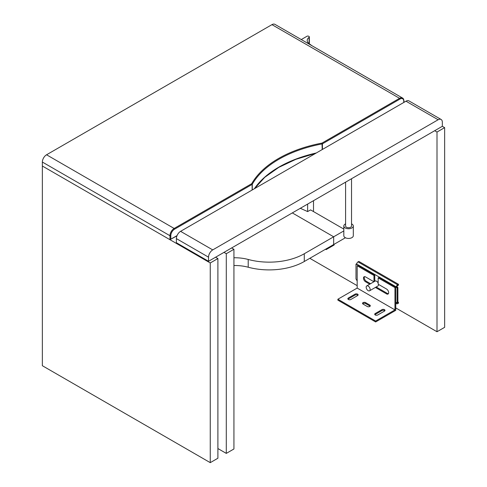 <?xml version="1.0" encoding="UTF-8"?>
<svg xmlns="http://www.w3.org/2000/svg" width="487" height="487" viewBox="0 0 487 487"><rect width="100%" height="100%" fill="white"/><g stroke="black" fill="none" stroke-linecap="round" stroke-linejoin="round"><path stroke-width="0.73" d="M217.896 448.545L226.291 453.391L226.291 253.703L233.93 249.289L231.623 247.962M226.291 253.703L223.983 252.369M226.291 453.391L233.93 448.984L233.93 249.289M210.256 262.962L42.357 166.024L42.357 365.713L210.256 462.65L210.256 262.962L217.896 258.548L215.589 257.215M217.896 258.548L217.896 458.237L210.256 462.65M395.754 307.924L437.003 331.738L437.003 132.05L444.643 127.637L442.336 126.303L442.336 122.188A5.935 3.427 120 0 0 441.106 119.467A5.935 3.427 120 0 0 438.136 119.759L212.734 249.898A5.935 3.427 120 0 0 208.533 257.166L176.385 238.606A5.935 3.427 -60 0 1 180.58 231.337L405.981 101.199A5.935 3.427 -60 0 1 408.952 100.906L441.106 119.467M437.003 132.05L434.696 130.717M437.003 331.738L444.643 327.331L444.643 127.637M309.817 258.311L357.178 285.656M442.336 126.303L208.533 261.288L208.533 257.166M208.533 261.288L176.385 242.727L176.385 238.606M351.529 178.729L351.529 226.005A2.971 1.711 180 0 1 349.696 227.587A2.971 1.711 180 0 1 346.464 227.216A2.971 1.711 180 0 1 345.593 226.005L345.593 182.156M345.593 223.868A4.748 2.739 -0 0 0 343.816 226.005A4.748 2.739 -0 0 0 345.204 227.946A4.748 2.739 -0 0 0 350.378 228.537A4.748 2.739 -0 0 0 353.312 226.005A4.748 2.739 -0 0 0 351.918 224.069A4.748 2.739 -0 0 0 351.529 223.868M343.816 226.005L343.816 230.85A4.748 2.739 -0 0 0 343.816 230.929L343.816 235.775A4.748 2.739 -0 0 0 345.204 237.638A4.748 2.739 -0 0 0 350.378 238.234A4.748 2.739 -0 0 0 353.312 235.702L353.312 226.005M345.417 237.753L334.125 244.279L334.125 245.004L326.15 249.612L326.15 248.881L333.662 244.547L333.662 236.792L292.316 212.916L333.662 236.792L343.816 230.929M343.816 229.079L310.578 209.891L307.638 211.583L307.638 204.071M300.321 208.296L307.638 211.583M326.15 249.612L325.517 249.247M313.512 211.583L313.512 200.681M311.948 45.723L309.062 43.587A8.784 5.071 180 0 1 307.212 40.47A8.784 5.071 180 0 1 309.087 37.335A1.187 0.688 -0 0 0 309.342 36.915A1.187 0.688 -0 0 0 308.995 36.428L308.685 36.251A1.187 0.688 -0 0 0 307.005 36.251L301.276 39.563M42.357 162.049L42.357 166.024L169.963 239.695L169.963 235.72L42.357 162.049A5.935 3.427 -60 0 1 46.557 154.781L174.157 228.452L251.712 183.678A110.001 63.511 180 0 1 322.01 143.087L399.559 98.313L271.959 24.642L46.557 154.781M271.959 24.642A5.935 3.427 -60 0 1 274.93 24.35L402.53 98.021A5.935 3.427 -60 0 0 399.559 98.313A0.597 0.341 60 0 1 399.979 99.044L322.431 143.817L322.431 149.436M322.193 149.576L322.01 143.087A0.597 0.341 -120 0 1 322.431 143.817A0.597 0.341 180 0 1 322.193 143.902A109.405 63.164 0 0 0 252.272 184.269A0.597 0.463 -150.4 0 0 251.712 183.678A0.597 0.341 60 0 1 252.132 184.403L174.577 229.176A5.345 3.086 120 0 0 170.797 235.72L170.797 239.208L169.963 239.695L176.939 235.866M233.93 257.769A31.588 18.238 180 0 1 248.212 259.468A49.637 28.66 0 0 0 304.278 253.751L333.662 236.792L333.662 244.547L304.278 261.507A49.637 28.66 0 0 1 248.212 267.223A31.588 18.238 180 0 0 233.93 265.525M366.169 287.208A2.819 1.625 -120 0 0 367.399 290.045A2.819 1.625 -120 0 0 369.572 290.8A2.819 1.625 -120 0 0 370.157 289.509A2.819 1.625 -120 0 0 368.927 286.673A2.819 1.625 -120 0 0 366.754 285.918A2.819 1.625 -120 0 0 366.169 287.208M369.572 290.8L377.967 285.954A2.819 1.625 -120 0 0 378.551 284.664A2.819 1.625 -120 0 0 378.545 284.414M357.178 280.926L357.117 280.889A1.784 1.029 -60 0 1 356.746 280.074L356.746 279.587L355.991 279.148L355.991 264.124L356.746 264.563L356.746 264.076A1.784 1.029 -60 0 1 358.006 261.896L358.846 261.409L398.469 284.286L398.469 285.163L397.629 285.644A0.712 0.414 120 0 0 397.13 286.52L397.13 287.001L397.885 287.44L397.885 302.464L397.13 302.902L396.369 302.464L396.369 302.951A1.784 1.029 120 0 0 396.741 303.766A1.784 1.029 120 0 0 397.629 303.675L398.469 303.194L398.469 302.317L397.885 301.977M355.991 264.124L356.782 263.711M397.258 302.829A0.712 0.414 120 0 0 397.629 302.804L398.469 302.317M378.168 283.081A2.819 1.625 -120 0 0 375.148 281.072L366.754 285.918M397.13 302.902L397.13 287.878L396.369 287.44L396.369 286.953L356.746 264.076M398.469 284.286L397.629 284.773A1.784 1.029 120 0 0 396.369 286.953M397.885 287.44L397.13 287.878M397.13 287.001L396.369 287.44M375.227 314.979A1.784 1.029 0 0 0 377.748 314.979L384.462 311.102A1.784 1.029 0 0 0 384.986 310.371A1.784 1.029 0 0 0 383.884 309.422A1.784 1.029 0 0 0 381.948 309.647L375.227 313.525A1.784 1.029 0 0 0 374.71 314.249A1.784 1.029 0 0 0 375.227 314.979M348.363 299.468A1.784 1.029 0 0 0 350.883 299.468L357.598 295.591A1.784 1.029 0 0 0 358.122 294.86A1.784 1.029 0 0 0 357.026 293.911A1.784 1.029 0 0 0 355.084 294.136L348.363 298.014A1.784 1.029 0 0 0 347.846 298.738A1.784 1.029 0 0 0 348.363 299.468M373.973 275.478L357.178 265.78L357.975 265.324L374.771 275.015L373.973 275.478L373.973 281.754M337.875 299.225L337.875 300.144L375.647 321.956L395.754 310.347L395.754 287.129L394.957 287.592L394.957 309.89L357.178 288.079L337.875 299.225L375.647 321.036L375.647 321.956M357.178 265.78L357.178 288.079M375.647 321.036L394.957 309.89M369.773 305.039L365.579 302.616A1.784 1.029 0 0 0 363.637 302.397A1.784 1.029 0 0 0 362.535 303.346A1.784 1.029 0 0 0 363.058 304.071L367.253 306.493A1.784 1.029 0 0 0 369.195 306.719A1.784 1.029 0 0 0 370.297 305.769A1.784 1.029 0 0 0 369.773 305.039L369.773 305.964L365.579 303.541A1.784 1.029 0 0 0 362.724 303.803M384.797 310.834A1.784 1.029 0 0 0 381.948 310.566L375.227 314.444A1.784 1.029 0 0 0 374.899 314.712M370.108 306.226A1.784 1.029 0 0 0 369.773 305.964M357.933 295.323A1.784 1.029 0 0 0 355.084 295.055L348.363 298.933A1.784 1.029 0 0 0 348.035 299.201M394.957 287.592L378.168 277.9L378.168 284.201L386.562 289.047A2.971 1.711 -120 0 1 388.504 291.664A2.971 1.711 -120 0 1 388.048 294.038A2.971 1.711 -120 0 1 386.562 293.892L375.392 287.446M373.949 281.766L365.579 276.926A2.971 1.711 -120 0 0 364.093 276.78A2.971 1.711 -120 0 0 363.637 279.161A2.971 1.711 -120 0 0 365.579 281.778L369.755 284.189M374.771 275.015L374.771 281.291M364.544 276.646A2.971 1.711 -120 0 0 366.376 281.316L370.552 283.726M376.189 286.983L387.36 293.43A2.971 1.711 -120 0 0 388.389 293.716M378.168 277.9L378.965 277.438L395.754 287.129M180.58 231.337L212.734 249.898M438.136 119.759L405.981 101.199M309.087 43.605L309.087 37.335M170.797 239.208L177.049 235.605M252.132 190.027L252.132 184.403A0.597 0.341 180 0 0 252.272 184.269L252.272 189.942M254.391 188.719A109.405 63.164 180 0 1 316.307 152.973M403.76 102.483L403.76 101.223A5.345 3.086 120 0 0 399.979 99.044M170.797 235.72A0.597 0.341 180 0 1 169.963 235.72A5.935 3.427 -60 0 1 174.157 228.452A0.597 0.341 -120 0 1 174.577 229.176M403.76 100.736A0.597 0.341 180 0 1 403.76 101.223M248.212 259.468L248.212 267.223M304.278 253.751L304.278 261.507M356.746 280.074L357.178 280.323M395.754 302.591L396.369 302.951M358.006 261.896L397.629 284.773M355.084 295.055L355.084 294.136M348.363 298.933L348.363 298.014M365.579 303.541L365.579 302.616M381.948 310.566L381.948 309.647M375.227 314.444L375.227 313.525M387.36 293.43L386.562 293.892M366.376 281.316L365.579 281.778M309.342 43.793L309.342 36.915M403.936 102.386L403.936 100.979C403.784 99.318 403.315 98.331 402.53 98.021M315.619 153.375L295.932 159.304L278.734 167.4L264.739 177.323L254.524 188.646M395.754 303.194L396.741 303.766"/></g></svg>
